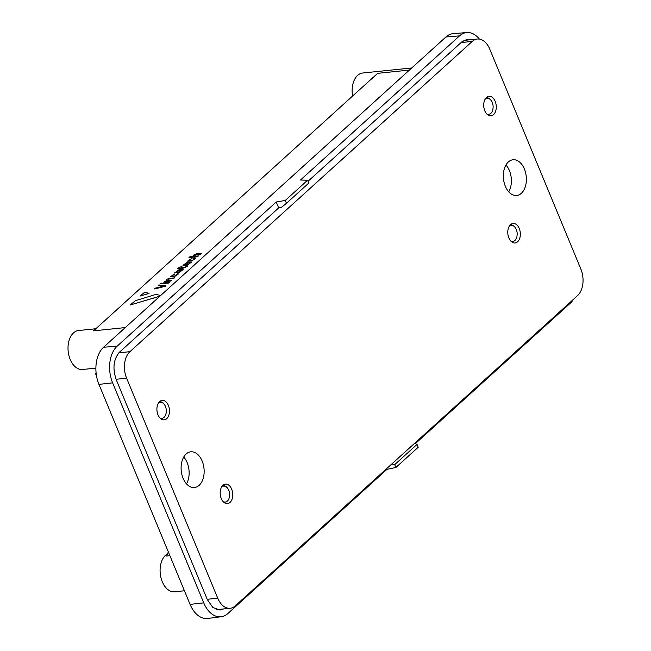<?xml version="1.0" encoding="UTF-8"?>
<svg xmlns="http://www.w3.org/2000/svg" width="651" height="651" viewBox="0 0 651 651"><rect width="100%" height="100%" fill="white"/><g stroke="black" fill="none" stroke-linecap="round" stroke-linejoin="round"><path stroke-width="0.98" d="M509.147 226.442A8.015 5.11 -95.9 0 1 511.995 225.466A8.015 5.11 -95.9 0 1 512.166 225.49L513.883 225.962L510.823 224.416M221.56 487.086A8.015 5.11 -95.9 0 1 224.4 486.11A8.015 5.11 -95.9 0 1 224.579 486.134L226.296 486.606L223.236 485.068M158.274 403.335A8.015 5.11 84.1 0 1 161.114 402.351A8.015 5.11 84.1 0 1 161.293 402.383L163.01 402.847L159.951 401.309M485.076 99.31A8.015 5.11 84.1 0 1 487.925 98.325A8.015 5.11 84.1 0 1 488.095 98.35L489.812 98.822L486.753 97.284M411.725 67.973L362.705 73.018A19.587 12.483 84.1 0 0 352.606 96.031M95.884 368.116L82.587 369.491A19.587 12.483 -95.9 0 1 68.168 351.288A19.587 12.483 -95.9 0 1 78.576 330.529L95.827 328.747M168.308 551.861A13.053 8.325 -95.9 0 1 166.078 556.076L169.895 555.677M95.884 368.775A13.053 8.325 84.1 0 0 95.192 368.189M167.559 553.789A19.587 12.483 84.1 0 0 160.602 576.07A19.587 12.483 84.1 0 0 174.663 591.783L184.428 590.774M409.406 70.072L377.637 73.343L93.516 330.846L125.285 327.575M195.894 258.162L191.549 260.994L187.578 261.132L191.174 258.927C189.376 259.586 188.79 260.123 189.408 260.53L192.314 260.229C194.112 259.57 194.698 259.041 194.071 258.634L194.633 257.918L195.91 258.162L191.573 261.067L187.594 261.157M192.135 258.178L191.199 259C189.408 259.659 188.814 260.188 189.433 260.603M194.519 258.748L193.746 258.528M178.569 273.868L174.216 276.699L170.245 276.838L173.841 274.632C172.051 275.292 171.457 275.829 172.076 276.236L174.981 275.934C176.779 275.275 177.365 274.746 176.746 274.34L177.308 273.623L178.586 273.868L174.248 276.773L170.261 276.862M174.802 273.884L173.874 274.706C172.076 275.365 171.49 275.894 172.108 276.309M177.194 274.453L176.413 274.234M201.192 253.41L200.337 254.175L195.975 254.614L193.9 256.348L198.449 255.892L197.627 256.73L189.059 257.609L189.88 256.771L192.891 256.461C192.899 255.412 194.112 254.549 196.537 253.874L201.305 253.597L200.37 254.248L196.008 254.679L193.925 256.413M179.09 268.489L177.886 268.611L178.301 267.943L181.36 266.617L181.995 266.755L181.157 267.512M181.881 266.56L181.043 267.528L184.526 267.17L187.439 265.868L183.826 268.009L178.838 269.05L179.171 268.407L177.78 268.415M174.338 277.741L173.491 278.514L169.154 278.962L167.071 280.687L171.595 280.223L170.782 281.061L164.817 281.696L166.062 280.801C166.078 279.759 167.291 278.897 169.708 278.213L174.452 277.928L173.516 278.579L169.187 279.027L167.104 280.752M149.046 293.422L140.03 296.083L144.896 292.071L149.046 293.422M159.902 296.205L130.167 305.018L135.359 300.713L155.923 294.407L160.699 295.481M165.208 286.31L154.678 288.963L155.581 288.059L163.84 286.147L158.266 285.716L158.738 284.992L165.704 285.569L164.744 286.53M163.865 286.22L162.555 286.171M161.497 283.73L160.048 283.812L161.904 283.071L161.497 283.73L160.048 283.812M168.886 282.973L162.433 283.567L163.352 282.925L169.301 282.314L168.446 283.079L162.433 283.567M191.256 262.28L186.918 265.193L183.834 265.51L182.955 265.323L187.276 262.394L188.928 262.353L186.487 264.566L187.683 264.428C189.482 263.761 190.076 263.232 189.449 262.825L190.149 262.084L191.288 262.353L186.951 265.258L182.964 265.348M188.847 262.239L186.601 264.55M189.897 262.939L189.254 262.695M183.191 269.571L178.773 272.671L174.834 272.769M307.589 180.229L308.769 183.077L286.464 203.291L285.284 200.443L307.589 180.229L300.493 180.01L459.533 35.87A27.106 17.284 -95.9 0 1 466.808 32.55A27.106 17.284 -95.9 0 1 479.421 39.084M223.627 608.937L220.022 610.052L212.893 607.538L207.335 599.604L116.204 379.59C112.379 368.222 113.526 359.035 119.646 352.036L278.685 207.897L276.236 201.989L285.284 200.443M278.685 207.897L281.468 207.311L286.464 203.291M308.029 181.295L461.974 41.77L467.076 39.337L470.836 39.695M459.533 35.87L445.911 36.993L103.574 347.252A27.415 17.479 84.1 0 0 98.944 384.383L190.076 604.397A27.415 17.479 -95.9 0 0 207.685 618.45L221.161 616.757A27.106 17.284 -95.9 0 1 203.747 602.859L190.076 604.397M276.236 201.989L117.196 346.129A27.106 17.284 84.1 0 0 112.615 382.845L203.747 602.859M417.014 444.413L418.194 447.27L395.898 467.475L394.718 464.627L417.014 444.413L414.638 443.274M394.718 464.627L391.812 463.968M395.898 467.475L386.979 469.347L386.678 468.622M573.507 299.289A27.106 17.284 84.1 0 1 570.276 303.22L415.362 443.624M386.979 469.347L227.94 613.486A27.106 17.284 -95.9 0 1 221.161 616.757M445.911 36.993A27.415 17.479 -95.9 0 1 453.275 33.632L466.808 32.55M161.326 402.115L159.886 401.366M160.073 418.105L160.764 418.731M165.964 414.003L166.339 411.237A8.015 5.11 84.1 0 0 162.978 403.124L163.01 402.847M166.192 413.865L166.013 413.792A8.015 5.11 84.1 0 1 162.742 418.137L160.838 418.788M162.742 418.137A8.015 5.11 84.1 0 1 161.082 418.259L161.049 418.528M224.611 485.866L223.171 485.117M226.296 486.606L226.263 486.875A8.015 5.11 -95.9 0 1 229.624 494.988L229.307 497.543A8.015 5.11 -95.9 0 1 226.027 501.888A8.015 5.11 -95.9 0 1 224.367 502.019L224.058 502.482M223.358 501.856L224.335 502.287M488.128 98.081L486.688 97.333M486.883 114.071L487.575 114.698M492.766 109.97L493.141 107.203A8.015 5.11 84.1 0 0 489.78 99.09L489.812 98.822M493.002 109.84L492.823 109.759A8.015 5.11 84.1 0 1 489.544 114.104L487.648 114.755M489.544 114.104A8.015 5.11 84.1 0 1 487.892 114.234L487.859 114.503M512.199 225.222L510.758 224.473M513.883 225.962L513.851 226.231A8.015 5.11 -95.9 0 1 517.211 234.344L516.894 236.899A8.015 5.11 -95.9 0 1 513.615 241.244A8.015 5.11 -95.9 0 1 511.955 241.366L511.645 241.838M510.954 241.212L511.922 241.643M235.223 605.886A19.587 12.483 -95.9 0 1 230.145 608.27A19.587 12.483 -95.9 0 1 217.743 598.204L126.611 378.19A19.587 12.483 -95.9 0 1 129.923 351.67L472.26 41.412A19.587 12.483 -95.9 0 1 477.338 39.027A19.587 12.483 -95.9 0 1 489.739 49.094L580.871 269.099A19.587 12.483 -95.9 0 1 577.559 295.619L235.223 605.886M495.191 101.377A9.789 6.241 -95.9 0 1 491 115.829A9.789 6.241 -95.9 0 1 483.783 106.723A9.789 6.241 -95.9 0 1 488.991 96.348A9.789 6.241 -95.9 0 1 495.191 101.377M231.675 489.161A9.789 6.241 -95.9 0 1 227.476 503.614A9.789 6.241 -95.9 0 1 220.266 494.508A9.789 6.241 -95.9 0 1 225.474 484.132A9.789 6.241 -95.9 0 1 231.675 489.161M519.262 228.517A9.789 6.241 -95.9 0 1 515.063 242.961A9.789 6.241 -95.9 0 1 507.853 233.864A9.789 6.241 -95.9 0 1 513.061 223.48A9.789 6.241 -95.9 0 1 519.262 228.517M168.389 405.402A9.789 6.241 -95.9 0 1 164.19 419.854A9.789 6.241 -95.9 0 1 156.981 410.757A9.789 6.241 -95.9 0 1 162.189 400.373A9.789 6.241 -95.9 0 1 168.389 405.402M202.152 461.038A17.951 11.441 84.1 0 0 190.784 451.818A17.951 11.441 84.1 0 0 181.238 470.844A17.951 11.441 84.1 0 0 194.462 487.534A17.951 11.441 84.1 0 0 202.152 461.038M524.389 168.991A17.951 11.441 84.1 0 0 513.021 159.764A17.951 11.441 84.1 0 0 503.475 178.797A17.951 11.441 84.1 0 0 516.699 195.479A17.951 11.441 84.1 0 0 524.389 168.991M508.74 191.825A17.951 11.441 84.1 0 0 509.383 170.529A17.951 11.441 84.1 0 0 505.973 164.972M186.503 483.872A17.951 11.441 84.1 0 0 187.138 462.584A17.951 11.441 84.1 0 0 183.737 457.018M176.616 272.134C176.022 271.695 176.649 271.125 178.504 270.425L181.377 270.132C181.979 270.572 181.344 271.142 179.489 271.841L176.266 272.102M178.504 270.425L181.409 270.198M178.74 272.606L174.818 272.745L179.253 269.669L183.175 269.53L178.773 272.671M176.641 272.208C176.047 271.76 176.673 271.19 178.529 270.499M189.889 262.898L189.482 262.89M186.552 263.118C184.754 263.777 184.16 264.314 184.778 264.721L185.568 264.656L187.366 263.028L186.577 263.191C184.778 263.85 184.192 264.379 184.811 264.794M187.276 263.11L186.577 263.191M184.347 264.648L184.778 264.721M169.301 282.314L168.861 282.9M161.904 283.071L161.464 283.665M164.719 286.464L154.531 288.808M162.522 286.106L158.185 285.488M165.704 285.569L165.183 286.237M160.032 296.091L130.167 305.018M149.022 293.349L140.03 296.083M171.595 280.223L170.749 280.996L164.711 281.492M187.439 265.868L187.244 266.332M187.219 266.267L183.826 268.009M183.794 267.935L180.205 268.375M180.181 268.31L179.294 269.001M179.261 268.936L178.732 268.855M198.449 255.892L197.603 256.657L188.953 257.414M171.644 276.162L172.076 276.236M177.186 274.413L176.771 274.405M188.969 260.457L189.408 260.53M194.511 258.707L194.104 258.699M96.079 372.673A1.465 0.936 84.1 0 0 96.389 375.155M117.196 346.129L103.574 347.252M112.615 382.845L98.944 384.383M207.205 599.294L217.743 598.204M461.111 42.559L472.26 41.412M116.073 379.281L126.611 378.19M118.864 352.809L129.923 351.67M161.114 402.351L159.121 402.106M487.925 98.325L485.931 98.073M513.615 241.244L511.71 241.895M511.995 225.466L510.002 225.213M226.027 501.888L224.123 502.539M224.4 486.11L222.406 485.858M216.637 609.653L230.145 608.27M463.846 40.419L477.338 39.027"/></g></svg>
